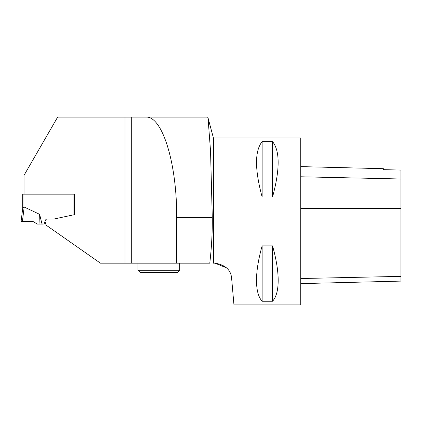<?xml version="1.0" encoding="UTF-8"?>
<svg xmlns="http://www.w3.org/2000/svg" width="422" height="422" viewBox="0 0 422 422"><rect width="100%" height="100%" fill="white"/><g stroke="black" fill="none" stroke-linecap="round" stroke-linejoin="round"><path stroke-width="0.63" d="M125.023 117.094L145.991 117.094C162.396 115.971 177.024 163.72 176.681 217.261L176.681 263.17L125.023 263.17L125.023 117.094L57.65 117.094L24.022 175.336L24.022 194.178L22.688 194.178L22.688 208.526L23.938 207.086L23.938 194.178M41.752 223.011L39.621 214.329L24.186 207.017A9.775 1.25 97 0 0 23.938 207.086M39.621 214.329L39.969 224.077L41.957 224.077L41.752 222.273L42.195 224.077L43.181 224.077A1.25 1.25 0 0 0 44.357 223.254L45.412 220.353A2.089 2.089 0 0 1 47.375 218.981L53.689 218.981L47.375 218.981M54.554 218.891A4.167 4.167 0 0 1 53.689 218.981A4.167 4.167 0 0 0 54.554 218.891L74.314 214.692L73.059 214.962L73.059 194.178L74.314 194.178L74.314 214.692L74.314 194.178L24.022 194.178M41.752 224.077L42.195 224.077M39.969 224.077L37.321 224.077L32.948 221.434L21.1 221.434L22.698 208.405M213.416 263.17L215.004 263.17C225.422 264.916 230.966 269.996 231.636 278.409L233.957 304.906L300.733 304.906L300.733 137.962L213.416 137.962L213.416 263.17M176.681 263.17L209.771 263.17C211.58 247.951 212.414 232.643 212.271 217.261L210.536 150.981L208.035 117.902L207.624 117.094L145.991 117.094M125.023 263.17L100.431 263.17L46.098 225.126L44.975 221.561M131.701 263.17L131.701 117.094M272.559 301.245C276.537 296.814 278.404 289.202 278.161 278.409C277.876 268.993 276.009 258.153 272.559 245.889L262.125 245.889C258.675 258.153 256.813 268.993 256.529 278.409C256.286 289.202 258.148 296.814 262.125 301.245L272.559 301.245L272.559 245.889M226.661 267.917L215.004 263.17M262.125 141.623C254.677 150.955 254.677 169.407 262.125 196.979L272.559 196.979C280.008 169.407 280.008 150.955 272.559 141.623L262.125 141.623L262.125 196.979M300.733 283.621L400.9 281.105L400.9 170.061L383.371 169.67L383.371 168.689L300.733 166.611M262.125 245.889L262.125 301.245M272.559 141.623L272.559 196.979M179.698 270.244L137.962 270.244L140.046 272.332L177.609 272.332L179.698 270.244L179.698 263.17M32.948 221.434L21.1 221.434L32.948 221.434M24.186 207.017L22.413 221.434M212.271 217.261L176.681 217.261M400.9 276.373L300.733 278.531M400.9 208.552L300.733 208.6M400.9 178.991L300.733 176.781M213.416 137.962L208.041 117.902M137.962 270.244L137.962 263.17"/></g></svg>
